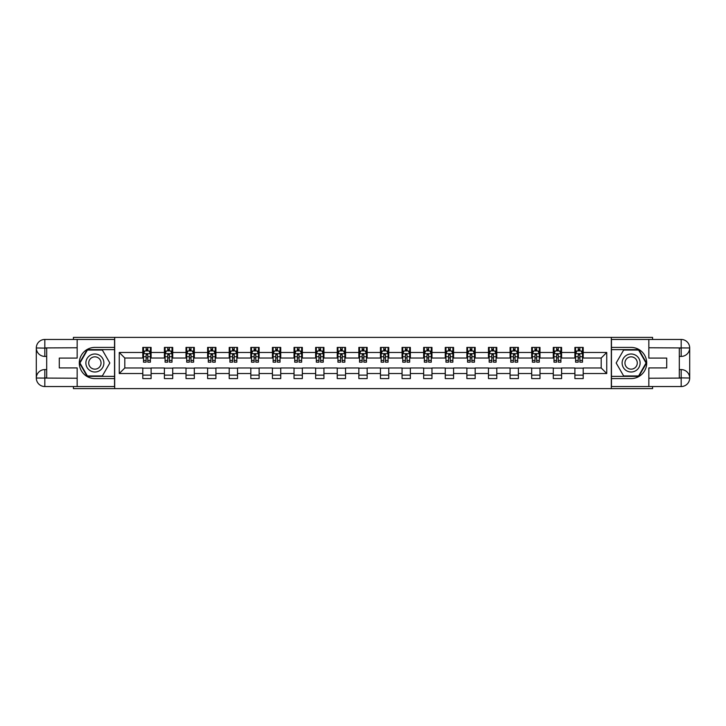 <?xml version="1.0" encoding="UTF-8"?>
<svg xmlns="http://www.w3.org/2000/svg" width="726" height="726" viewBox="0 0 726 726"><rect width="100%" height="100%" fill="white"/><g stroke="black" fill="none" stroke-linecap="round" stroke-linejoin="round"><path stroke-width="1.09" d="M73.417 386.541L73.417 388.619L652.583 388.619L652.583 386.541M652.583 339.459L652.583 337.381L611.31 337.381L611.31 388.619M611.31 337.381L73.417 337.381L73.417 339.459M114.69 388.619L114.69 337.381M583.205 352.473L583.205 347.418L574.892 347.418L574.892 352.473L561.597 352.473L561.597 347.418L553.285 347.418L553.285 352.473L539.99 352.473L539.99 347.418L531.686 347.418L531.686 352.473L518.391 352.473L518.391 347.418L510.079 347.418L510.079 352.473L496.784 352.473L496.784 347.418L488.471 347.418L488.471 352.473L475.176 352.473L475.176 347.418L466.872 347.418L466.872 352.473L453.578 352.473L453.578 347.418L445.265 347.418L445.265 352.473L431.97 352.473L431.97 347.418L423.657 347.418L423.657 352.473L410.362 352.473L410.362 347.418L402.059 347.418L402.059 352.473L388.755 352.473L388.755 347.418L380.451 347.418L380.451 352.473L367.156 352.473L367.156 347.418L358.844 347.418L358.844 352.473L345.549 352.473L345.549 347.418L337.245 347.418L337.245 352.473L323.941 352.473L323.941 347.418L315.638 347.418L315.638 352.473L302.343 352.473L302.343 347.418L294.03 347.418L294.03 352.473L280.735 352.473L280.735 347.418L272.422 347.418L272.422 352.473L259.128 352.473L259.128 347.418L250.824 347.418L250.824 352.473L237.529 352.473L237.529 347.418L229.216 347.418L229.216 352.473L215.921 352.473L215.921 347.418L207.609 347.418L207.609 352.473L194.314 352.473L194.314 347.418L186.01 347.418L186.01 352.473L172.715 352.473L172.715 347.418L164.403 347.418L164.403 352.473L151.108 352.473L151.108 347.418L142.795 347.418L142.795 352.473L119.255 352.473L119.255 373.527L124.799 367.982L142.795 367.982L142.795 378.582L151.108 378.582L151.108 367.982L164.403 367.982L164.403 378.582L172.715 378.582L172.715 367.982L186.01 367.982L186.01 378.582L194.314 378.582L194.314 367.982L207.609 367.982L207.609 378.582L215.921 378.582L215.921 367.982L229.216 367.982L229.216 378.582L237.529 378.582L237.529 367.982L250.824 367.982L250.824 378.582L259.128 378.582L259.128 367.982L272.422 367.982L272.422 378.582L280.735 378.582L280.735 367.982L294.03 367.982L294.03 378.582L302.343 378.582L302.343 367.982L315.638 367.982L315.638 378.582L323.941 378.582L323.941 367.982L337.245 367.982L337.245 378.582L345.549 378.582L345.549 367.982L358.844 367.982L358.844 378.582L367.156 378.582L367.156 367.982L380.451 367.982L380.451 378.582L388.755 378.582L388.755 367.982L402.059 367.982L402.059 378.582L410.362 378.582L410.362 367.982L423.657 367.982L423.657 378.582L431.97 378.582L431.97 367.982L445.265 367.982L445.265 378.582L453.578 378.582L453.578 367.982L466.872 367.982L466.872 378.582L475.176 378.582L475.176 367.982L488.471 367.982L488.471 378.582L496.784 378.582L496.784 367.982L510.079 367.982L510.079 378.582L518.391 378.582L518.391 367.982L531.686 367.982L531.686 378.582L539.99 378.582L539.99 367.982L553.285 367.982L553.285 378.582L561.597 378.582L561.597 367.982L574.892 367.982L574.892 378.582L583.205 378.582L583.205 367.982L601.201 367.982L601.201 358.018L583.205 358.018L583.205 352.473L606.745 352.473L606.745 373.527L583.205 373.527M574.892 373.527L561.597 373.527M553.285 373.527L539.99 373.527M531.686 373.527L518.391 373.527M510.079 373.527L496.784 373.527M488.471 373.527L475.176 373.527M466.872 373.527L453.578 373.527M445.265 373.527L431.97 373.527M423.657 373.527L410.362 373.527M402.059 373.527L388.755 373.527M380.451 373.527L367.156 373.527M358.844 373.527L345.549 373.527M337.245 373.527L323.941 373.527M315.638 373.527L302.343 373.527M294.03 373.527L280.735 373.527M272.422 373.527L259.128 373.527M250.824 373.527L237.529 373.527M229.216 373.527L215.921 373.527M207.609 373.527L194.314 373.527M186.01 373.527L172.715 373.527M164.403 373.527L151.108 373.527M142.795 373.527L119.255 373.527M574.892 352.473L574.892 358.018L561.597 358.018L561.597 352.473M553.285 352.473L553.285 358.018L539.99 358.018L539.99 352.473M531.686 352.473L531.686 358.018L518.391 358.018L518.391 352.473M510.079 352.473L510.079 358.018L496.784 358.018L496.784 352.473M488.471 352.473L488.471 358.018L475.176 358.018L475.176 352.473M466.872 352.473L466.872 358.018L453.578 358.018L453.578 352.473M445.265 352.473L445.265 358.018L431.97 358.018L431.97 352.473M423.657 352.473L423.657 358.018L410.362 358.018L410.362 352.473M402.059 352.473L402.059 358.018L388.755 358.018L388.755 352.473M380.451 352.473L380.451 358.018L367.156 358.018L367.156 352.473M358.844 352.473L358.844 358.018L345.549 358.018L345.549 352.473M337.245 352.473L337.245 358.018L323.941 358.018L323.941 352.473M315.638 352.473L315.638 358.018L302.343 358.018L302.343 352.473M294.03 352.473L294.03 358.018L280.735 358.018L280.735 352.473M272.422 352.473L272.422 358.018L259.128 358.018L259.128 352.473M250.824 352.473L250.824 358.018L237.529 358.018L237.529 352.473M229.216 352.473L229.216 358.018L215.921 358.018L215.921 352.473M207.609 352.473L207.609 358.018L194.314 358.018L194.314 352.473M186.01 352.473L186.01 358.018L172.715 358.018L172.715 352.473M164.403 352.473L164.403 358.018L151.108 358.018L151.108 352.473M142.795 352.473L142.795 358.018L124.799 358.018L119.255 352.473M124.799 358.018L124.799 367.982M606.745 373.527L601.201 367.982M601.201 358.018L606.745 352.473M142.795 350.885L143.494 350.885M146.126 350.885L147.786 350.885M150.418 350.885L151.108 350.885M142.795 357.873L143.494 357.873M146.126 357.873L147.786 357.873M150.418 357.873L151.108 357.873M142.795 368.127L151.108 368.127M142.795 375.115L151.108 375.115M164.403 368.127L172.715 368.127M164.403 375.115L172.715 375.115M164.403 350.885L165.092 350.885M167.724 350.885L169.394 350.885M172.017 350.885L172.715 350.885M164.403 357.873L165.092 357.873M167.724 357.873L169.394 357.873M172.017 357.873L172.715 357.873M186.01 368.127L194.314 368.127M186.01 375.115L194.314 375.115M186.01 350.885L186.7 350.885M189.332 350.885L190.992 350.885M193.624 350.885L194.314 350.885M186.01 357.873L186.7 357.873M189.332 357.873L190.992 357.873M193.624 357.873L194.314 357.873M207.609 368.127L215.921 368.127M207.609 375.115L215.921 375.115M207.609 350.885L208.308 350.885M210.939 350.885L212.6 350.885M215.232 350.885L215.921 350.885M207.609 357.873L208.308 357.873M210.939 357.873L212.6 357.873M215.232 357.873L215.921 357.873M229.216 368.127L237.529 368.127M229.216 375.115L237.529 375.115M229.216 350.885L229.906 350.885M232.538 350.885L234.208 350.885M236.83 350.885L237.529 350.885M229.216 357.873L229.906 357.873M232.538 357.873L234.208 357.873M236.83 357.873L237.529 357.873M250.824 368.127L259.128 368.127M250.824 375.115L259.128 375.115M250.824 350.885L251.514 350.885M254.145 350.885L255.806 350.885M258.438 350.885L259.128 350.885M250.824 357.873L251.514 357.873M254.145 357.873L255.806 357.873M258.438 357.873L259.128 357.873M272.422 368.127L280.735 368.127M272.422 375.115L280.735 375.115M272.422 350.885L273.121 350.885M275.753 350.885L277.414 350.885M280.045 350.885L280.735 350.885M272.422 357.873L273.121 357.873M275.753 357.873L277.414 357.873M280.045 357.873L280.735 357.873M294.03 368.127L302.343 368.127M294.03 375.115L302.343 375.115M294.03 350.885L294.72 350.885M297.351 350.885L299.021 350.885M301.653 350.885L302.343 350.885M294.03 357.873L294.72 357.873M297.351 357.873L299.021 357.873M301.653 357.873L302.343 357.873M315.638 368.127L323.941 368.127M315.638 375.115L323.941 375.115M315.638 350.885L316.327 350.885M318.959 350.885L320.62 350.885M323.251 350.885L323.941 350.885M315.638 357.873L316.327 357.873M318.959 357.873L320.62 357.873M323.251 357.873L323.941 357.873M337.245 368.127L345.549 368.127M337.245 375.115L345.549 375.115M337.245 350.885L337.935 350.885M340.567 350.885L342.227 350.885M344.859 350.885L345.549 350.885M337.245 357.873L337.935 357.873M340.567 357.873L342.227 357.873M344.859 357.873L345.549 357.873M358.844 368.127L367.156 368.127M358.844 375.115L367.156 375.115M358.844 350.885L359.533 350.885M362.165 350.885L363.835 350.885M366.467 350.885L367.156 350.885M358.844 357.873L359.533 357.873M362.165 357.873L363.835 357.873M366.467 357.873L367.156 357.873M380.451 368.127L388.755 368.127M380.451 375.115L388.755 375.115M380.451 350.885L381.141 350.885M383.773 350.885L385.433 350.885M388.065 350.885L388.755 350.885M380.451 357.873L381.141 357.873M383.773 357.873L385.433 357.873M388.065 357.873L388.755 357.873M402.059 368.127L410.362 368.127M402.059 375.115L410.362 375.115M402.059 350.885L402.748 350.885M405.38 350.885L407.041 350.885M409.673 350.885L410.362 350.885M402.059 357.873L402.748 357.873M405.38 357.873L407.041 357.873M409.673 357.873L410.362 357.873M423.657 368.127L431.97 368.127M423.657 375.115L431.97 375.115M423.657 350.885L424.347 350.885M426.979 350.885L428.649 350.885M431.28 350.885L431.97 350.885M423.657 357.873L424.347 357.873M426.979 357.873L428.649 357.873M431.28 357.873L431.97 357.873M445.265 368.127L453.578 368.127M445.265 375.115L453.578 375.115M445.265 350.885L445.955 350.885M448.586 350.885L450.247 350.885M452.879 350.885L453.578 350.885M445.265 357.873L445.955 357.873M448.586 357.873L450.247 357.873M452.879 357.873L453.578 357.873M466.872 368.127L475.176 368.127M466.872 375.115L475.176 375.115M466.872 350.885L467.562 350.885M470.194 350.885L471.855 350.885M474.486 350.885L475.176 350.885M466.872 357.873L467.562 357.873M470.194 357.873L471.855 357.873M474.486 357.873L475.176 357.873M488.471 368.127L496.784 368.127M488.471 375.115L496.784 375.115M488.471 350.885L489.17 350.885M491.792 350.885L493.462 350.885M496.094 350.885L496.784 350.885M488.471 357.873L489.17 357.873M491.792 357.873L493.462 357.873M496.094 357.873L496.784 357.873M510.079 368.127L518.391 368.127M510.079 375.115L518.391 375.115M510.079 350.885L510.768 350.885M513.4 350.885L515.061 350.885M517.692 350.885L518.391 350.885M510.079 357.873L510.768 357.873M513.4 357.873L515.061 357.873M517.692 357.873L518.391 357.873M531.686 368.127L539.99 368.127M531.686 375.115L539.99 375.115M531.686 350.885L532.376 350.885M535.008 350.885L536.668 350.885M539.3 350.885L539.99 350.885M531.686 357.873L532.376 357.873M535.008 357.873L536.668 357.873M539.3 357.873L539.99 357.873M553.285 368.127L561.597 368.127M553.285 375.115L561.597 375.115M553.285 350.885L553.983 350.885M556.606 350.885L558.276 350.885M560.908 350.885L561.597 350.885M553.285 357.873L553.983 357.873M556.606 357.873L558.276 357.873M560.908 357.873L561.597 357.873M574.892 368.127L583.205 368.127M574.892 375.115L583.205 375.115M574.892 350.885L575.582 350.885M578.214 350.885L579.874 350.885M582.506 350.885L583.205 350.885M574.892 357.873L575.582 357.873M578.214 357.873L579.874 357.873M582.506 357.873L583.205 357.873M147.786 349.224L146.126 349.224M150.418 360.432L147.786 360.432L147.786 362.165L150.418 362.165L150.418 353.725L149.03 350.948L144.873 350.948L143.494 353.725L143.494 362.165L146.126 362.165L146.126 360.432L143.494 360.432M143.494 353.725L143.494 347.418M150.418 353.725L150.418 347.418M146.126 350.948L146.126 347.418M147.786 347.418L147.786 350.948M147.786 360.432L147.786 354.76L146.126 354.76L146.126 360.432M99.38 355.205A9.002 9.002 0 0 0 87.084 358.499A9.002 9.002 0 0 0 90.378 370.795A9.002 9.002 0 0 0 102.675 367.501A9.002 9.002 0 0 0 99.38 355.205M97.965 357.664A6.162 6.162 0 0 0 89.543 359.915A6.162 6.162 0 0 0 91.803 368.336A6.162 6.162 0 0 0 100.215 366.085A6.162 6.162 0 0 0 97.965 357.664M102.357 375.95L87.401 375.95L79.933 363L87.401 350.05L102.357 350.05L109.835 363L102.357 375.95M635.622 355.205A9.002 9.002 0 0 0 623.325 358.499A9.002 9.002 0 0 0 626.62 370.795A9.002 9.002 0 0 0 638.916 367.501A9.002 9.002 0 0 0 635.622 355.205M634.197 357.664A6.162 6.162 0 0 0 625.785 359.915A6.162 6.162 0 0 0 628.035 368.336A6.162 6.162 0 0 0 636.457 366.085A6.162 6.162 0 0 0 634.197 357.664M638.599 375.95L623.643 375.95L616.165 363L623.643 350.05L638.599 350.05L646.067 363L638.599 375.95M46.691 356.421L44.821 356.421A8.521 8.521 0 0 1 36.3 347.972A8.521 8.521 0 0 1 44.821 339.459L114.545 339.459L114.545 347.418L94.879 347.418A15.582 15.582 0 0 0 79.297 363A15.582 15.582 0 0 0 94.879 378.582L114.545 378.582L114.545 386.541L44.821 386.541A8.521 8.521 0 0 1 36.3 378.028A8.521 8.521 0 0 1 44.821 369.579L46.691 369.579M114.545 378.582L114.545 347.418M77.156 339.459L77.156 358.081L59.287 358.081L59.287 367.919L77.156 367.919L77.156 386.541M44.821 356.421A8.521 8.521 0 0 1 36.3 347.972L44.821 348.108L44.821 356.421A8.521 8.521 0 0 1 36.3 347.972L36.3 378.028L77.156 378.237M44.821 378.237L44.821 386.541A8.521 8.521 0 0 1 36.3 378.028A8.521 8.521 0 0 1 44.821 369.579L44.821 377.892L46.691 377.892L46.691 348.108L44.821 348.108M114.545 349.633L87.165 349.633L79.452 363L87.165 376.367L114.545 376.367M679.309 369.579L681.179 369.579A8.521 8.521 0 0 1 689.7 378.028A8.521 8.521 0 0 1 681.179 386.541L611.455 386.541L611.455 378.582L631.121 378.582A15.582 15.582 0 0 0 646.703 363A15.582 15.582 0 0 0 631.121 347.418L611.455 347.418L611.455 339.459L681.179 339.459A8.521 8.521 0 0 1 689.7 347.972A8.521 8.521 0 0 1 681.179 356.421L679.309 356.421M611.455 347.418L611.455 378.582M648.844 386.541L648.844 367.919L666.713 367.919L666.713 358.081L648.844 358.081L648.844 339.459M681.179 369.579A8.521 8.521 0 0 1 689.7 378.028L681.179 377.892L681.179 369.579A8.521 8.521 0 0 1 689.7 378.028L689.7 347.972L648.844 347.763M681.179 347.763L681.179 339.459A8.521 8.521 0 0 1 689.7 347.972A8.521 8.521 0 0 1 681.179 356.421L681.179 348.108L679.309 348.108L679.309 377.892L681.179 377.892M611.455 376.367L638.835 376.367L646.548 363L638.835 349.633L611.455 349.633M169.394 349.224L167.724 349.224M172.017 360.432L169.394 360.432L169.394 362.165L172.017 362.165L172.017 353.725L170.637 350.948L166.481 350.948L165.092 353.725L165.092 362.165L167.724 362.165L167.724 360.432L165.092 360.432M165.092 353.725L165.092 347.418M172.017 353.725L172.017 347.418M167.724 350.948L167.724 347.418M169.394 347.418L169.394 350.948M169.394 360.432L169.394 354.76L167.724 354.76L167.724 360.432M190.992 349.224L189.332 349.224M193.624 360.432L190.992 360.432L190.992 362.165L193.624 362.165L193.624 353.725L192.245 350.948L188.088 350.948L186.7 353.725L186.7 362.165L189.332 362.165L189.332 360.432L186.7 360.432M186.7 353.725L186.7 347.418M193.624 353.725L193.624 347.418M189.332 350.948L189.332 347.418M190.992 347.418L190.992 350.948M190.992 360.432L190.992 354.76L189.332 354.76L189.332 360.432M212.6 349.224L210.939 349.224M215.232 360.432L212.6 360.432L212.6 362.165L215.232 362.165L215.232 353.725L213.843 350.948L209.687 350.948L208.308 353.725L208.308 362.165L210.939 362.165L210.939 360.432L208.308 360.432M208.308 353.725L208.308 347.418M215.232 353.725L215.232 347.418M210.939 350.948L210.939 347.418M212.6 347.418L212.6 350.948M212.6 360.432L212.6 354.76L210.939 354.76L210.939 360.432M234.208 349.224L232.538 349.224M236.83 360.432L234.208 360.432L234.208 362.165L236.83 362.165L236.83 353.725L235.451 350.948L231.295 350.948L229.906 353.725L229.906 362.165L232.538 362.165L232.538 360.432L229.906 360.432M229.906 353.725L229.906 347.418M236.83 353.725L236.83 347.418M232.538 350.948L232.538 347.418M234.208 347.418L234.208 350.948M234.208 360.432L234.208 354.76L232.538 354.76L232.538 360.432M255.806 349.224L254.145 349.224M258.438 360.432L255.806 360.432L255.806 362.165L258.438 362.165L258.438 353.725L257.058 350.948L252.902 350.948L251.514 353.725L251.514 362.165L254.145 362.165L254.145 360.432L251.514 360.432M251.514 353.725L251.514 347.418M258.438 353.725L258.438 347.418M254.145 350.948L254.145 347.418M255.806 347.418L255.806 350.948M255.806 360.432L255.806 354.76L254.145 354.76L254.145 360.432M277.414 349.224L275.753 349.224M280.045 360.432L277.414 360.432L277.414 362.165L280.045 362.165L280.045 353.725L278.657 350.948L274.501 350.948L273.121 353.725L273.121 362.165L275.753 362.165L275.753 360.432L273.121 360.432M273.121 353.725L273.121 347.418M280.045 353.725L280.045 347.418M275.753 350.948L275.753 347.418M277.414 347.418L277.414 350.948M277.414 360.432L277.414 354.76L275.753 354.76L275.753 360.432M299.021 349.224L297.351 349.224M301.653 360.432L299.021 360.432L299.021 362.165L301.653 362.165L301.653 353.725L300.265 350.948L296.108 350.948L294.72 353.725L294.72 362.165L297.351 362.165L297.351 360.432L294.72 360.432M294.72 353.725L294.72 347.418M301.653 353.725L301.653 347.418M297.351 350.948L297.351 347.418M299.021 347.418L299.021 350.948M299.021 360.432L299.021 354.76L297.351 354.76L297.351 360.432M320.62 349.224L318.959 349.224M323.251 360.432L320.62 360.432L320.62 362.165L323.251 362.165L323.251 353.725L321.872 350.948L317.716 350.948L316.327 353.725L316.327 362.165L318.959 362.165L318.959 360.432L316.327 360.432M316.327 353.725L316.327 347.418M323.251 353.725L323.251 347.418M318.959 350.948L318.959 347.418M320.62 347.418L320.62 350.948M320.62 360.432L320.62 354.76L318.959 354.76L318.959 360.432M342.227 349.224L340.567 349.224M344.859 360.432L342.227 360.432L342.227 362.165L344.859 362.165L344.859 353.725L343.471 350.948L339.314 350.948L337.935 353.725L337.935 362.165L340.567 362.165L340.567 360.432L337.935 360.432M337.935 353.725L337.935 347.418M344.859 353.725L344.859 347.418M340.567 350.948L340.567 347.418M342.227 347.418L342.227 350.948M342.227 360.432L342.227 354.76L340.567 354.76L340.567 360.432M363.835 349.224L362.165 349.224M366.467 360.432L363.835 360.432L363.835 362.165L366.467 362.165L366.467 353.725L365.078 350.948L360.922 350.948L359.533 353.725L359.533 362.165L362.165 362.165L362.165 360.432L359.533 360.432M359.533 353.725L359.533 347.418M366.467 353.725L366.467 347.418M362.165 350.948L362.165 347.418M363.835 347.418L363.835 350.948M363.835 360.432L363.835 354.76L362.165 354.76L362.165 360.432M385.433 349.224L383.773 349.224M388.065 360.432L385.433 360.432L385.433 362.165L388.065 362.165L388.065 353.725L386.686 350.948L382.529 350.948L381.141 353.725L381.141 362.165L383.773 362.165L383.773 360.432L381.141 360.432M381.141 353.725L381.141 347.418M388.065 353.725L388.065 347.418M383.773 350.948L383.773 347.418M385.433 347.418L385.433 350.948M385.433 360.432L385.433 354.76L383.773 354.76L383.773 360.432M407.041 349.224L405.38 349.224M409.673 360.432L407.041 360.432L407.041 362.165L409.673 362.165L409.673 353.725L408.284 350.948L404.128 350.948L402.748 353.725L402.748 362.165L405.38 362.165L405.38 360.432L402.748 360.432M402.748 353.725L402.748 347.418M409.673 353.725L409.673 347.418M405.38 350.948L405.38 347.418M407.041 347.418L407.041 350.948M407.041 360.432L407.041 354.76L405.38 354.76L405.38 360.432M428.649 349.224L426.979 349.224M431.28 360.432L428.649 360.432L428.649 362.165L431.28 362.165L431.28 353.725L429.892 350.948L425.735 350.948L424.347 353.725L424.347 362.165L426.979 362.165L426.979 360.432L424.347 360.432M424.347 353.725L424.347 347.418M431.28 353.725L431.28 347.418M426.979 350.948L426.979 347.418M428.649 347.418L428.649 350.948M428.649 360.432L428.649 354.76L426.979 354.76L426.979 360.432M450.247 349.224L448.586 349.224M452.879 360.432L450.247 360.432L450.247 362.165L452.879 362.165L452.879 353.725L451.499 350.948L447.343 350.948L445.955 353.725L445.955 362.165L448.586 362.165L448.586 360.432L445.955 360.432M445.955 353.725L445.955 347.418M452.879 353.725L452.879 347.418M448.586 350.948L448.586 347.418M450.247 347.418L450.247 350.948M450.247 360.432L450.247 354.76L448.586 354.76L448.586 360.432M471.855 349.224L470.194 349.224M474.486 360.432L471.855 360.432L471.855 362.165L474.486 362.165L474.486 353.725L473.098 350.948L468.942 350.948L467.562 353.725L467.562 362.165L470.194 362.165L470.194 360.432L467.562 360.432M467.562 353.725L467.562 347.418M474.486 353.725L474.486 347.418M470.194 350.948L470.194 347.418M471.855 347.418L471.855 350.948M471.855 360.432L471.855 354.76L470.194 354.76L470.194 360.432M493.462 349.224L491.792 349.224M496.094 360.432L493.462 360.432L493.462 362.165L496.094 362.165L496.094 353.725L494.705 350.948L490.549 350.948L489.17 353.725L489.17 362.165L491.792 362.165L491.792 360.432L489.17 360.432M489.17 353.725L489.17 347.418M496.094 353.725L496.094 347.418M491.792 350.948L491.792 347.418M493.462 347.418L493.462 350.948M493.462 360.432L493.462 354.76L491.792 354.76L491.792 360.432M515.061 349.224L513.4 349.224M517.692 360.432L515.061 360.432L515.061 362.165L517.692 362.165L517.692 353.725L516.313 350.948L512.157 350.948L510.768 353.725L510.768 362.165L513.4 362.165L513.4 360.432L510.768 360.432M510.768 353.725L510.768 347.418M517.692 353.725L517.692 347.418M513.4 350.948L513.4 347.418M515.061 347.418L515.061 350.948M515.061 360.432L515.061 354.76L513.4 354.76L513.4 360.432M536.668 349.224L535.008 349.224M539.3 360.432L536.668 360.432L536.668 362.165L539.3 362.165L539.3 353.725L537.912 350.948L533.755 350.948L532.376 353.725L532.376 362.165L535.008 362.165L535.008 360.432L532.376 360.432M532.376 353.725L532.376 347.418M539.3 353.725L539.3 347.418M535.008 350.948L535.008 347.418M536.668 347.418L536.668 350.948M536.668 360.432L536.668 354.76L535.008 354.76L535.008 360.432M558.276 349.224L556.606 349.224M560.908 360.432L558.276 360.432L558.276 362.165L560.908 362.165L560.908 353.725L559.519 350.948L555.363 350.948L553.983 353.725L553.983 362.165L556.606 362.165L556.606 360.432L553.983 360.432M553.983 353.725L553.983 347.418M560.908 353.725L560.908 347.418M556.606 350.948L556.606 347.418M558.276 347.418L558.276 350.948M558.276 360.432L558.276 354.76L556.606 354.76L556.606 360.432M579.874 349.224L578.214 349.224M582.506 360.432L579.874 360.432L579.874 362.165L582.506 362.165L582.506 353.725L581.127 350.948L576.97 350.948L575.582 353.725L575.582 362.165L578.214 362.165L578.214 360.432L575.582 360.432M575.582 353.725L575.582 347.418M582.506 353.725L582.506 347.418M578.214 350.948L578.214 347.418M579.874 347.418L579.874 350.948M579.874 360.432L579.874 354.76L578.214 354.76L578.214 360.432M150.382 353.653L143.53 353.653M143.494 351.121L144.792 351.121M149.111 351.121L150.418 351.121M146.126 356.72L143.494 356.72M150.418 356.72L147.786 356.72M147.786 350.104L146.126 350.104M77.156 347.763L44.622 347.917M36.3 378.028A8.521 8.521 0 0 1 44.821 369.579M36.3 347.972A8.521 8.521 0 0 1 44.821 339.459L44.821 347.763M648.844 378.237L681.378 378.083M689.7 347.972A8.521 8.521 0 0 1 681.179 356.421M689.7 378.028A8.521 8.521 0 0 1 681.179 386.541L681.179 378.237M171.989 353.653L165.129 353.653M165.092 351.121L166.399 351.121M170.719 351.121L172.017 351.121M167.724 356.72L165.092 356.72M172.017 356.72L169.394 356.72M169.394 350.104L167.724 350.104M193.588 353.653L186.736 353.653M186.7 351.121L188.007 351.121M192.326 351.121L193.624 351.121M189.332 356.72L186.7 356.72M193.624 356.72L190.992 356.72M190.992 350.104L189.332 350.104M215.195 353.653L208.344 353.653M208.308 351.121L209.605 351.121M213.925 351.121L215.232 351.121M210.939 356.72L208.308 356.72M215.232 356.72L212.6 356.72M212.6 350.104L210.939 350.104M236.803 353.653L229.942 353.653M229.906 351.121L231.213 351.121M235.533 351.121L236.83 351.121M232.538 356.72L229.906 356.72M236.83 356.72L234.208 356.72M234.208 350.104L232.538 350.104M258.402 353.653L251.55 353.653M251.514 351.121L252.82 351.121M257.14 351.121L258.438 351.121M254.145 356.72L251.514 356.72M258.438 356.72L255.806 356.72M255.806 350.104L254.145 350.104M280.009 353.653L273.157 353.653M273.121 351.121L274.419 351.121M278.739 351.121L280.045 351.121M275.753 356.72L273.121 356.72M280.045 356.72L277.414 356.72M277.414 350.104L275.753 350.104M301.617 353.653L294.756 353.653M294.72 351.121L296.026 351.121M300.346 351.121L301.653 351.121M297.351 356.72L294.72 356.72M301.653 356.72L299.021 356.72M299.021 350.104L297.351 350.104M323.215 353.653L316.364 353.653M316.327 351.121L317.634 351.121M321.954 351.121L323.251 351.121M318.959 356.72L316.327 356.72M323.251 356.72L320.62 356.72M320.62 350.104L318.959 350.104M344.823 353.653L337.971 353.653M337.935 351.121L339.233 351.121M343.552 351.121L344.859 351.121M340.567 356.72L337.935 356.72M344.859 356.72L342.227 356.72M342.227 350.104L340.567 350.104M366.43 353.653L359.57 353.653M359.533 351.121L360.84 351.121M365.16 351.121L366.467 351.121M362.165 356.72L359.533 356.72M366.467 356.72L363.835 356.72M363.835 350.104L362.165 350.104M388.029 353.653L381.177 353.653M381.141 351.121L382.448 351.121M386.767 351.121L388.065 351.121M383.773 356.72L381.141 356.72M388.065 356.72L385.433 356.72M385.433 350.104L383.773 350.104M409.636 353.653L402.785 353.653M402.748 351.121L404.046 351.121M408.366 351.121L409.673 351.121M405.38 356.72L402.748 356.72M409.673 356.72L407.041 356.72M407.041 350.104L405.38 350.104M431.244 353.653L424.383 353.653M424.347 351.121L425.654 351.121M429.974 351.121L431.28 351.121M426.979 356.72L424.347 356.72M431.28 356.72L428.649 356.72M428.649 350.104L426.979 350.104M452.842 353.653L445.991 353.653M445.955 351.121L447.261 351.121M451.581 351.121L452.879 351.121M448.586 356.72L445.955 356.72M452.879 356.72L450.247 356.72M450.247 350.104L448.586 350.104M474.45 353.653L467.598 353.653M467.562 351.121L468.86 351.121M473.18 351.121L474.486 351.121M470.194 356.72L467.562 356.72M474.486 356.72L471.855 356.72M471.855 350.104L470.194 350.104M496.058 353.653L489.197 353.653M489.17 351.121L490.467 351.121M494.787 351.121L496.094 351.121M491.792 356.72L489.17 356.72M496.094 356.72L493.462 356.72M493.462 350.104L491.792 350.104M517.656 353.653L510.805 353.653M510.768 351.121L512.075 351.121M516.395 351.121L517.692 351.121M513.4 356.72L510.768 356.72M517.692 356.72L515.061 356.72M515.061 350.104L513.4 350.104M539.264 353.653L532.412 353.653M532.376 351.121L533.674 351.121M537.993 351.121L539.3 351.121M535.008 356.72L532.376 356.72M539.3 356.72L536.668 356.72M536.668 350.104L535.008 350.104M560.871 353.653L554.011 353.653M553.983 351.121L555.281 351.121M559.601 351.121L560.908 351.121M556.606 356.72L553.983 356.72M560.908 356.72L558.276 356.72M558.276 350.104L556.606 350.104M582.47 353.653L575.618 353.653M575.582 351.121L576.889 351.121M581.208 351.121L582.506 351.121M578.214 356.72L575.582 356.72M582.506 356.72L579.874 356.72M579.874 350.104L578.214 350.104"/></g></svg>

